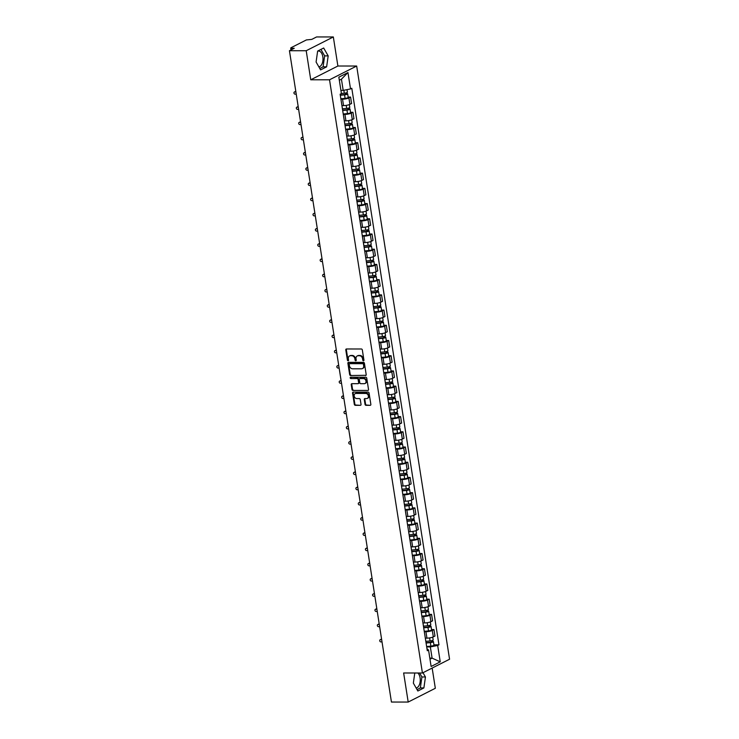 <?xml version="1.0" encoding="UTF-8"?>
<svg xmlns="http://www.w3.org/2000/svg" width="739" height="739" viewBox="0 0 739 739"><rect width="100%" height="100%" fill="white"/><g stroke="black" fill="none" stroke-linecap="round" stroke-linejoin="round"><path stroke-width="1.11" d="M363.449 360.78A0.693 0.554 -116.9 0 0 363.93 360.115L362.332 349.944A0.998 0.794 -116.9 0 0 361.353 348.984L346.48 348.974A0.998 0.794 -116.9 0 0 345.797 349.935L347.395 360.105A0.693 0.554 -116.9 0 0 348.549 360.105L348.346 358.794A3.187 2.55 -116.9 0 1 349.547 355.949A3.187 2.55 -116.9 0 1 350.508 355.727L351.755 355.727A3.187 2.55 -116.9 0 1 354.877 358.794L355.08 360.105A0.693 0.554 -116.9 0 0 356.235 360.115L356.032 358.794A3.187 2.55 -116.9 0 1 357.242 355.958A3.187 2.55 -116.9 0 1 358.193 355.736L359.44 355.736A3.187 2.55 -116.9 0 1 362.563 358.794L362.766 360.115A0.693 0.554 -116.9 0 0 363.449 360.78M317.613 51.25A7.907 4.397 -90 0 1 318.601 51.046A7.907 4.397 -90 0 1 322.832 56.811A7.907 4.397 -90 0 1 318.842 66.843M417.84 672.989A7.907 4.397 -90 0 1 420.094 677.903A7.907 4.397 -90 0 1 416.103 687.944M365.029 404.362A0.998 0.794 -116.9 0 0 366.008 405.323L370.184 405.323A0.998 0.794 -116.9 0 0 370.858 404.372L369.084 393.074A0.998 0.794 -116.9 0 0 368.114 392.113L353.233 392.104A0.998 0.794 -116.9 0 0 352.558 393.065L354.323 404.362A0.998 0.794 -116.9 0 0 355.302 405.314L360.346 405.323A0.998 0.794 -116.9 0 0 361.02 404.362L360.262 399.531A0.998 0.794 -116.9 0 0 359.283 398.57L356.789 398.57A2.66 2.125 -116.9 0 1 354.295 396.501A2.66 2.125 -116.9 0 1 355.182 393.638A2.66 2.125 -116.9 0 1 355.986 393.444L365.777 393.453A2.66 2.125 -116.9 0 1 368.271 395.522A2.66 2.125 -116.9 0 1 367.385 398.386A2.66 2.125 -116.9 0 1 366.581 398.57L364.946 398.57A0.998 0.794 -116.9 0 0 364.272 399.531L365.029 404.362L365.574 404.094A0.998 0.794 -116.9 0 0 366.544 405.046L370.184 405.323M310.749 79.784L337.889 66.02L333.335 36.959L306.205 50.723L310.749 79.784L329.529 79.794L422.422 672.998L403.642 672.989L408.196 702.05L391.439 702.041L289.439 50.714L294.242 48.275L291.637 48.275L291.822 49.504M306.205 50.723L289.439 50.714M365.519 375.551A0.998 0.794 -116.9 0 0 366.193 374.59L364.429 363.302A0.998 0.794 -116.9 0 0 363.449 362.341L348.568 362.332A0.998 0.794 -116.9 0 0 347.893 363.292L349.658 374.59A0.998 0.794 -116.9 0 0 350.637 375.541L366.054 375.283L350.637 375.541M366.756 378.183L368.521 389.481A0.998 0.794 -116.9 0 1 367.846 390.441L352.965 390.432A0.998 0.794 -116.9 0 1 351.995 389.471L351.237 384.64A0.998 0.794 -116.9 0 1 351.912 383.68L357.944 383.68A0.998 0.794 -116.9 0 0 358.627 382.728L358.119 379.523A0.998 0.794 -116.9 0 0 357.14 378.562L350.859 378.562A0.693 0.554 -116.9 0 1 350.656 377.223L365.777 377.223A0.998 0.794 -116.9 0 1 366.756 378.183M333.335 36.959L316.578 36.95L311.775 39.389L306.389 39.934L291.037 47.721L291.637 48.275M337.889 66.02L356.669 66.03L449.561 659.234L422.422 672.998M408.196 702.05L435.326 688.286L432.158 668.056M341.945 105.612L343.552 105.612A4.665 1.053 -8.9 0 0 349.916 104.347L348.91 97.908A4.665 1.053 171.1 0 1 342.545 99.174L340.91 99.174M348.91 97.908L350.563 97.068L348.152 97.068M342.286 107.959A4.665 1.053 -8.9 0 0 342.296 107.857L341.289 101.419M349.916 104.347L351.579 103.506L350.563 97.068M350.535 112.282L352.946 112.282L351.293 113.122A4.665 1.053 171.1 0 1 344.928 114.388L343.293 114.388M344.67 123.173A4.665 1.053 -8.9 0 0 344.679 123.071L343.672 116.642M344.328 120.827L345.935 120.827A4.665 1.053 -8.9 0 0 352.3 119.561L353.963 118.72L352.946 112.282M352.919 127.496L355.33 127.496L353.676 128.337A4.665 1.053 171.1 0 1 347.312 129.602L345.676 129.602M347.053 138.396A4.665 1.053 -8.9 0 0 347.062 138.295L346.055 131.856M346.711 136.041L348.318 136.041A4.665 1.053 -8.9 0 0 354.683 134.775L356.337 133.935L355.33 127.496M355.302 142.71L357.713 142.71L356.059 143.551A4.665 1.053 171.1 0 1 349.686 144.816L348.06 144.816M349.436 153.61A4.665 1.053 -8.9 0 0 349.445 153.509L348.438 147.07M349.094 151.255L350.702 151.255A4.665 1.053 -8.9 0 0 357.066 149.989L358.72 149.149L357.713 142.71M357.685 157.924L360.096 157.934L358.443 158.765A4.665 1.053 171.1 0 1 352.069 160.03L350.443 160.03M351.819 168.825A4.665 1.053 -8.9 0 0 351.829 168.723L350.822 162.284M351.468 166.469L353.085 166.469A4.665 1.053 -8.9 0 0 359.45 165.203L361.103 164.363L360.096 157.934M360.069 173.148L362.479 173.148L360.826 173.988A4.665 1.053 171.1 0 1 354.452 175.245L352.826 175.245M354.203 184.039A4.665 1.053 -8.9 0 0 354.212 183.937L353.196 177.499M353.852 181.683L355.459 181.683A4.665 1.053 -8.9 0 0 361.833 180.418L363.486 179.586L362.479 173.148M362.452 188.362L364.863 188.362L363.209 189.202A4.665 1.053 171.1 0 1 356.835 190.468L355.21 190.459M356.586 199.253A4.665 1.053 -8.9 0 0 356.595 199.151L355.579 192.713M356.235 196.897L357.842 196.897A4.665 1.053 -8.9 0 0 364.216 195.641L365.87 194.8L364.863 188.362M364.835 203.576L367.246 203.576L365.593 204.417A4.665 1.053 171.1 0 1 359.219 205.682L357.593 205.682M358.969 214.467A4.665 1.053 -8.9 0 0 358.969 214.365L357.962 207.927M358.618 212.111L360.226 212.111A4.665 1.053 -8.9 0 0 366.599 210.855L368.253 210.015L367.246 203.576M367.218 218.79L369.629 218.79L367.976 219.631A4.665 1.053 171.1 0 1 361.602 220.896L359.976 220.896M361.353 229.681A4.665 1.053 -8.9 0 0 361.353 229.58L360.346 223.141M361.002 227.335L362.609 227.335A4.665 1.053 -8.9 0 0 368.983 226.069L370.636 225.229L369.629 218.79M369.602 234.004L372.013 234.004L370.359 234.845A4.665 1.053 171.1 0 1 363.985 236.11L362.359 236.11M363.736 244.895A4.665 1.053 -8.9 0 0 363.736 244.794L362.729 238.364M363.385 242.549L364.992 242.549A4.665 1.053 -8.9 0 0 371.366 241.283L373.019 240.443L372.013 234.004M371.985 249.219L374.396 249.219L372.742 250.059A4.665 1.053 171.1 0 1 366.368 251.325L364.743 251.325M366.119 260.119A4.665 1.053 -8.9 0 0 366.119 260.017L365.112 253.579M365.768 257.763L367.375 257.763A4.665 1.053 -8.9 0 0 373.749 256.498L375.403 255.657L374.396 249.219M374.368 264.433L376.779 264.433L375.126 265.273A4.665 1.053 171.1 0 1 368.752 266.539L367.126 266.539M368.502 275.333A4.665 1.053 -8.9 0 0 368.502 275.231L367.495 268.793M368.151 272.977L369.759 272.977A4.665 1.053 -8.9 0 0 376.133 271.712L377.786 270.871L376.779 264.433M376.751 279.647L379.162 279.656L377.5 280.487A4.665 1.053 171.1 0 1 371.135 281.753L369.5 281.753M370.886 290.547A4.665 1.053 -8.9 0 0 370.886 290.445L369.879 284.007M370.535 288.192L372.142 288.192A4.665 1.053 -8.9 0 0 378.516 286.926L380.169 286.085L379.162 279.656M379.135 294.87L381.546 294.87L379.883 295.711A4.665 1.053 171.1 0 1 373.518 296.967L371.883 296.967M373.26 305.761A4.665 1.053 -8.9 0 0 373.269 305.66L372.262 299.221M372.918 303.406L374.525 303.406A4.665 1.053 -8.9 0 0 380.899 302.14L382.553 301.309L381.546 294.87M381.518 310.084L383.929 310.084L382.266 310.925A4.665 1.053 171.1 0 1 375.902 312.181L374.267 312.181M375.643 320.975A4.665 1.053 -8.9 0 0 375.652 320.874L374.645 314.435M375.301 318.62L376.908 318.62A4.665 1.053 -8.9 0 0 383.273 317.364L384.936 316.523L383.929 310.084M383.892 325.299L386.303 325.299L384.649 326.139A4.665 1.053 171.1 0 1 378.285 327.405L376.65 327.405M378.026 336.19A4.665 1.053 -8.9 0 0 378.035 336.088L377.029 329.649M377.684 333.834L379.292 333.834A4.665 1.053 -8.9 0 0 385.656 332.578L387.319 331.737L386.303 325.299M386.275 340.513L388.686 340.513L387.033 341.353A4.665 1.053 171.1 0 1 380.668 342.619L379.033 342.619M380.409 351.404A4.665 1.053 -8.9 0 0 380.419 351.302L379.412 344.864M380.068 349.048L381.675 349.057A4.665 1.053 -8.9 0 0 388.04 347.792L389.702 346.951L388.686 340.513M388.659 355.727L391.07 355.727L389.416 356.567A4.665 1.053 171.1 0 1 383.051 357.833L381.416 357.833M382.793 366.618A4.665 1.053 -8.9 0 0 382.802 366.516L381.795 360.087M382.451 364.272L384.058 364.272A4.665 1.053 -8.9 0 0 390.423 363.006L392.076 362.165L391.07 355.727M391.042 370.941L393.453 370.941L391.799 371.782A4.665 1.053 171.1 0 1 385.425 373.047L383.8 373.047M385.176 381.841A4.665 1.053 -8.9 0 0 385.185 381.74L384.178 375.301M384.834 379.486L386.442 379.486A4.665 1.053 -8.9 0 0 392.806 378.22L394.46 377.38L393.453 370.941M393.425 386.155L395.836 386.155L394.183 386.996A4.665 1.053 171.1 0 1 387.809 388.261L386.183 388.261M387.559 397.055A4.665 1.053 -8.9 0 0 387.569 396.954L386.562 390.515M387.208 394.7L388.825 394.7A4.665 1.053 -8.9 0 0 395.189 393.434L396.843 392.594L395.836 386.155M395.808 401.369L398.219 401.379L396.566 402.21A4.665 1.053 171.1 0 1 390.192 403.476L388.566 403.476M389.943 412.27A4.665 1.053 -8.9 0 0 389.952 412.168L388.936 405.729M389.592 409.914L391.199 409.914A4.665 1.053 -8.9 0 0 397.573 408.649L399.226 407.808L398.219 401.379M398.192 416.593L400.603 416.593L398.949 417.433A4.665 1.053 171.1 0 1 392.575 418.69L390.949 418.69M392.326 427.484A4.665 1.053 -8.9 0 0 392.326 427.382L391.319 420.944M391.975 425.128L393.582 425.128A4.665 1.053 -8.9 0 0 399.956 423.863L401.61 423.031L400.603 416.593M400.575 431.807L402.986 431.807L401.332 432.648A4.665 1.053 171.1 0 1 394.959 433.904L393.333 433.904M394.709 442.698A4.665 1.053 -8.9 0 0 394.709 442.596L393.702 436.158M394.358 440.342L395.965 440.342A4.665 1.053 -8.9 0 0 402.339 439.086L403.993 438.245L402.986 431.807M402.958 447.021L405.369 447.021L403.716 447.862A4.665 1.053 171.1 0 1 397.342 449.127L395.716 449.118M397.092 457.912A4.665 1.053 -8.9 0 0 397.092 457.81L396.086 451.372M396.741 455.557L398.349 455.557A4.665 1.053 -8.9 0 0 404.723 454.3L406.376 453.46L405.369 447.021M405.341 462.235L407.752 462.235L406.099 463.076A4.665 1.053 171.1 0 1 399.725 464.341L398.099 464.341M399.476 473.126A4.665 1.053 -8.9 0 0 399.476 473.025L398.469 466.586M399.125 470.771L400.732 470.78A4.665 1.053 -8.9 0 0 407.106 469.514L408.759 468.674L407.752 462.235M407.725 477.449L410.136 477.449L408.482 478.29A4.665 1.053 171.1 0 1 402.108 479.556L400.483 479.556M401.859 488.34A4.665 1.053 -8.9 0 0 401.859 488.239L400.852 481.8M401.508 485.994L403.115 485.994A4.665 1.053 -8.9 0 0 409.489 484.729L411.143 483.888L410.136 477.449M410.108 492.664L412.519 492.664L410.866 493.504A4.665 1.053 171.1 0 1 404.492 494.77L402.866 494.77M404.242 503.564A4.665 1.053 -8.9 0 0 404.242 503.453L403.235 497.024M403.891 501.208L405.499 501.208A4.665 1.053 -8.9 0 0 411.872 499.943L413.526 499.102L412.519 492.664M412.491 507.878L414.902 507.878L413.24 508.718A4.665 1.053 171.1 0 1 406.875 509.984L405.24 509.984M406.626 518.778A4.665 1.053 -8.9 0 0 406.626 518.676L405.619 512.238M406.274 516.422L407.882 516.422A4.665 1.053 -8.9 0 0 414.256 515.157L415.909 514.316L414.902 507.878M414.875 523.092L417.286 523.101L415.623 523.933A4.665 1.053 171.1 0 1 409.258 525.198L407.623 525.198M409 533.992A4.665 1.053 -8.9 0 0 409.009 533.891L408.002 527.452M408.658 531.637L410.265 531.637A4.665 1.053 -8.9 0 0 416.639 530.371L418.292 529.53L417.286 523.101M417.249 538.306L419.669 538.315L418.006 539.147A4.665 1.053 171.1 0 1 411.641 540.412L410.006 540.412M411.383 549.206A4.665 1.053 -8.9 0 0 411.392 549.105L410.385 542.666M411.041 546.851L412.648 546.851A4.665 1.053 -8.9 0 0 419.013 545.585L420.676 544.745L419.669 538.315M419.632 553.529L422.043 553.529L420.389 554.37A4.665 1.053 171.1 0 1 414.025 555.626L412.39 555.626M413.766 564.42A4.665 1.053 -8.9 0 0 413.775 564.319L412.768 557.88M413.424 562.065L415.032 562.065A4.665 1.053 -8.9 0 0 421.396 560.799L423.059 559.968L422.043 553.529M422.015 568.744L424.426 568.744L422.773 569.584A4.665 1.053 171.1 0 1 416.408 570.85L414.773 570.841M416.149 579.635A4.665 1.053 -8.9 0 0 416.159 579.533L415.152 573.094M415.808 577.279L417.415 577.279A4.665 1.053 -8.9 0 0 423.78 576.023L425.442 575.182L424.426 568.744M424.398 583.958L426.809 583.958L425.156 584.798A4.665 1.053 171.1 0 1 418.791 586.064L417.156 586.064M418.533 594.849A4.665 1.053 -8.9 0 0 418.542 594.747L417.535 588.309M418.191 592.493L419.798 592.502A4.665 1.053 -8.9 0 0 426.163 591.237L427.816 590.396L426.809 583.958M426.782 599.172L429.193 599.172L427.539 600.013A4.665 1.053 171.1 0 1 421.165 601.278L419.54 601.278M420.916 610.063A4.665 1.053 -8.9 0 0 420.925 609.961L419.918 603.523M420.574 607.717L422.181 607.717A4.665 1.053 -8.9 0 0 428.546 606.451L430.2 605.611L429.193 599.172M429.165 614.386L431.576 614.386L429.922 615.227A4.665 1.053 171.1 0 1 423.549 616.492L421.923 616.492M423.299 625.277A4.665 1.053 -8.9 0 0 423.308 625.176L422.292 618.746M422.948 622.931L424.565 622.931A4.665 1.053 -8.9 0 0 430.929 621.665L432.583 620.825L431.576 614.386M431.548 629.6L433.959 629.6L432.306 630.441A4.665 1.053 171.1 0 1 425.932 631.706L424.306 631.706M425.682 640.501A4.665 1.053 -8.9 0 0 425.692 640.399L424.676 633.96M425.331 638.145L426.939 638.145A4.665 1.053 -8.9 0 0 433.313 636.879L434.966 636.039L433.959 629.6M340.919 90.398L343.192 90.398L341.436 79.175L339.33 80.246M429.987 659.206L432.093 658.135L430.338 646.921L437.682 645.47L440.241 661.848L431.123 666.476L428.565 650.089L427.29 650.736L340.134 94.213L341.409 93.567L338.841 77.179L347.958 72.551L350.526 88.939L343.192 90.398M437.682 645.47L438.957 644.824L351.801 88.292L350.526 88.939M329.529 79.794L356.669 66.03M326.629 66.833L328.181 55.887L323.682 48.007L317.641 51.074L316.089 62.021L320.587 69.9L326.629 66.833L323.091 66.833L324.643 55.887L320.938 49.402M414.782 672.989L413.35 683.122L417.849 691.002L423.89 687.935L425.442 676.989L422.994 672.702M429.821 658.135L432.093 658.135L440.241 661.848M426.957 648.63L428.565 650.089M430.338 646.921L426.689 646.921M433.932 644.814L438.957 644.824M347.958 72.551L341.436 79.175M319.793 68.505L323.091 66.833M324.643 55.887L328.181 55.887M417.055 689.607L420.352 687.926L421.904 676.979L419.632 672.998M421.904 676.979L425.442 676.989M420.352 687.926L423.89 687.935M363.884 360.493A0.693 0.554 -116.9 0 1 363.311 359.838L363.108 358.526A3.187 2.55 -116.9 0 0 359.976 355.459L359.44 355.736M357.519 355.838A3.187 2.55 -116.9 0 1 357.778 355.681A3.187 2.55 -116.9 0 1 358.738 355.459L359.976 355.459M349.833 355.838A3.187 2.55 -116.9 0 1 350.092 355.681A3.187 2.55 -116.9 0 1 351.053 355.45L352.291 355.45A3.187 2.55 -116.9 0 1 355.422 358.517L355.625 359.838A0.693 0.554 -116.9 0 0 356.198 360.493M346.48 348.974A0.998 0.794 -116.9 0 0 346.342 349.658L347.94 359.828A0.693 0.554 -116.9 0 0 348.503 360.484M348.577 362.332A0.998 0.794 -116.9 0 0 348.438 363.015L350.203 374.313A0.998 0.794 -116.9 0 0 351.182 375.264M363.431 364.345A0.693 0.554 -116.9 0 0 362.747 363.68L349.686 363.671A0.693 0.554 -116.9 0 0 349.214 364.345L349.436 365.731A3.187 2.55 -116.9 0 0 352.558 368.798L361.482 368.798A3.187 2.55 -116.9 0 0 362.443 368.576A3.187 2.55 -116.9 0 0 363.653 365.74L363.431 364.345L363.976 364.078A0.693 0.554 -116.9 0 0 363.292 363.403L362.747 363.68M349.861 363.588A0.693 0.554 -116.9 0 1 350.231 363.394L363.292 363.403M362.701 368.419A3.187 2.55 -116.9 0 0 362.988 368.299A3.187 2.55 -116.9 0 0 364.188 365.463L363.653 365.74M363.976 364.078L364.188 365.463M367.846 390.441L352.965 390.432M351.921 383.68A0.998 0.794 -116.9 0 0 351.782 384.363L352.531 389.194A0.998 0.794 -116.9 0 0 353.51 390.155M358.489 383.412A0.998 0.794 -116.9 0 0 359.163 382.451L358.664 379.246A0.998 0.794 -116.9 0 0 357.685 378.285L350.859 378.562M350.766 377.223A0.693 0.554 -116.9 0 0 351.404 378.285M364.207 383.689A2.66 2.125 -116.9 0 0 365.011 383.504A2.66 2.125 -116.9 0 0 365.897 380.64A2.66 2.125 -116.9 0 0 363.403 378.562L359.958 378.562A0.998 0.794 -116.9 0 0 359.274 379.523L359.782 382.728A0.998 0.794 -116.9 0 0 360.761 383.689L364.207 383.689M365.269 383.338A2.66 2.125 -116.9 0 0 365.556 383.227A2.66 2.125 -116.9 0 0 366.442 380.363A2.66 2.125 -116.9 0 0 363.948 378.294L363.403 378.562M359.967 378.562A0.998 0.794 -116.9 0 1 360.493 378.285L363.948 378.294M364.955 398.57A0.998 0.794 -116.9 0 0 364.817 399.254L365.574 404.094M367.643 398.229A2.66 2.125 -116.9 0 0 367.93 398.109A2.66 2.125 -116.9 0 0 368.816 395.245A2.66 2.125 -116.9 0 0 366.322 393.176L365.777 393.453M355.468 393.517A2.66 2.125 -116.9 0 1 355.727 393.36A2.66 2.125 -116.9 0 1 356.521 393.176L366.322 393.176M353.233 392.104A0.998 0.794 -116.9 0 0 353.094 392.788L354.868 404.085A0.998 0.794 -116.9 0 0 355.847 405.046L360.346 405.323M340.254 94.971L344.873 94.537L346.499 93.539A2.531 0.573 -8.9 0 1 347.653 93.835L348.198 97.345A2.531 0.573 -8.9 0 1 345.122 98.379L340.855 98.786M340.3 95.276L344.568 94.869A2.531 0.573 -8.9 0 0 347.653 93.835M345.658 93.003L345.87 94.333M295.896 91.913L294.75 91.913A1.164 0.933 -116.9 0 0 295.101 94.158L296.247 94.158M341.4 93.483L344.309 93.216A2.531 0.573 -8.9 0 0 347.385 92.172L346.997 89.641M294.399 91.996L295.11 91.636A1.164 0.933 63.1 0 1 295.461 91.553L295.84 91.553M346.388 92.809L346.499 93.539M342.637 110.185L347.256 109.751L348.882 108.753A2.531 0.573 -8.9 0 1 350.037 109.049L350.582 112.559A2.531 0.573 -8.9 0 1 347.506 113.594L343.238 114M342.684 110.49L346.951 110.083A2.531 0.573 -8.9 0 0 350.037 109.049M348.041 108.217L348.254 109.557M298.279 107.127L297.133 107.127A1.164 0.933 -116.9 0 0 297.484 109.372L298.63 109.372M342.425 108.827L346.693 108.43A2.531 0.573 -8.9 0 0 349.769 107.386L349.335 104.605M296.782 107.21L297.494 106.85A1.164 0.933 63.1 0 1 297.845 106.776L298.223 106.776M348.771 108.023L348.882 108.753M345.021 125.399L349.639 124.965L351.265 123.967A2.531 0.573 -8.9 0 1 352.411 124.263L352.965 127.773A2.531 0.573 -8.9 0 1 349.889 128.817L345.621 129.214M345.067 125.704L349.335 125.297A2.531 0.573 -8.9 0 0 352.411 124.263M350.425 123.431L350.637 124.771M300.662 122.341L299.517 122.341A1.164 0.933 -116.9 0 0 299.868 124.586L301.013 124.586M344.808 124.041L349.076 123.644A2.531 0.573 -8.9 0 0 352.152 122.6L351.718 119.82M299.166 122.425L299.877 122.074A1.164 0.933 63.1 0 1 300.228 121.99L300.607 121.99M351.154 123.237L351.265 123.967M347.404 140.613L352.023 140.179L353.648 139.181A2.531 0.573 -8.9 0 1 354.794 139.477L355.348 142.987A2.531 0.573 -8.9 0 1 352.272 144.031L348.004 144.428M347.45 140.918L351.718 140.521A2.531 0.573 -8.9 0 0 354.794 139.477M352.808 138.646L353.011 139.985M303.045 137.565L301.9 137.556A1.164 0.933 -116.9 0 0 302.251 139.8L303.396 139.8M347.191 139.255L351.459 138.858A2.531 0.573 -8.9 0 0 354.535 137.814L354.101 135.034M301.549 137.639L302.26 137.288A1.164 0.933 63.1 0 1 302.611 137.205L302.99 137.205M353.538 138.452L353.648 139.181M349.787 155.827L354.397 155.393L356.032 154.396A2.531 0.573 -8.9 0 1 357.177 154.691L357.731 158.201A2.531 0.573 -8.9 0 1 354.655 159.245L350.378 159.642M349.833 156.132L354.101 155.735A2.531 0.573 -8.9 0 0 357.177 154.691M355.191 153.86L355.394 155.199M305.429 152.779L304.283 152.779A1.164 0.933 -116.9 0 0 304.634 155.014L305.78 155.024M349.575 154.479L353.842 154.072A2.531 0.573 -8.9 0 0 356.919 153.038L356.484 150.248M303.932 152.862L304.634 152.502A1.164 0.933 63.1 0 1 304.995 152.419L305.373 152.419M355.921 153.666L356.032 154.396M352.17 171.042L356.78 170.607L358.415 169.61A2.531 0.573 -8.9 0 1 359.56 169.905L360.115 173.416A2.531 0.573 -8.9 0 1 357.029 174.459L352.762 174.857M352.217 171.346L356.484 170.949A2.531 0.573 -8.9 0 0 359.56 169.905M357.574 169.074L357.778 170.413M307.812 167.993L306.667 167.993A1.164 0.933 -116.9 0 0 307.018 170.238L308.163 170.238M351.958 169.693L356.226 169.286A2.531 0.573 -8.9 0 0 359.302 168.252L358.868 165.462M306.315 168.076L307.018 167.716A1.164 0.933 63.1 0 1 307.369 167.633L307.747 167.633M358.304 168.88L358.415 169.61M354.554 186.256L359.163 185.822L360.798 184.824A2.531 0.573 -8.9 0 1 361.944 185.119L362.498 188.63A2.531 0.573 -8.9 0 1 359.413 189.674L355.145 190.071M354.6 186.561L358.868 186.163A2.531 0.573 -8.9 0 0 361.944 185.119M359.958 184.288L360.161 185.628M310.186 183.207L309.05 183.207A1.164 0.933 -116.9 0 0 309.401 185.452L310.537 185.452M354.341 184.907L358.609 184.501A2.531 0.573 -8.9 0 0 361.685 183.466L361.251 180.676M308.699 183.29L309.401 182.93A1.164 0.933 63.1 0 1 309.752 182.847L310.131 182.847M360.687 184.094L360.798 184.824M356.937 201.47L361.547 201.045L363.182 200.038A2.531 0.573 -8.9 0 1 364.327 200.334L364.881 203.853A2.531 0.573 -8.9 0 1 361.796 204.888L357.528 205.294M356.983 201.775L361.251 201.377A2.531 0.573 -8.9 0 0 364.327 200.334M362.341 199.512L362.544 200.842M312.569 198.422L311.433 198.422A1.164 0.933 -116.9 0 0 311.784 200.666L312.92 200.666M356.725 200.121L360.992 199.724A2.531 0.573 -8.9 0 0 364.068 198.68L363.634 195.89M311.082 198.505L311.784 198.144A1.164 0.933 63.1 0 1 312.135 198.061L312.514 198.061M363.071 199.308L363.182 200.038M359.32 216.693L363.93 216.259L365.565 215.252A2.531 0.573 -8.9 0 1 366.71 215.557L367.265 219.067A2.531 0.573 -8.9 0 1 364.179 220.102L359.911 220.508M359.366 216.998L363.634 216.592A2.531 0.573 -8.9 0 0 366.71 215.557M364.715 214.726L364.927 216.056M314.953 213.636L313.816 213.636A1.164 0.933 -116.9 0 0 314.167 215.88L315.304 215.88M359.108 215.335L363.376 214.938A2.531 0.573 -8.9 0 0 366.452 213.894L366.017 211.105M313.465 213.719L314.167 213.359A1.164 0.933 63.1 0 1 314.518 213.275L314.897 213.275M365.454 214.522L365.565 215.252M361.694 231.907L366.313 231.473L367.948 230.476A2.531 0.573 -8.9 0 1 369.094 230.771L369.639 234.281A2.531 0.573 -8.9 0 1 366.562 235.316L362.295 235.723M361.75 232.212L366.017 231.806A2.531 0.573 -8.9 0 0 369.094 230.771M367.098 229.94L367.311 231.279M317.336 228.85L316.2 228.85A1.164 0.933 -116.9 0 0 316.551 231.095L317.687 231.095M361.482 230.55L365.759 230.152A2.531 0.573 -8.9 0 0 368.835 229.108L368.401 226.319M315.849 228.933L316.551 228.573A1.164 0.933 63.1 0 1 316.902 228.49L317.28 228.499M367.837 229.746L367.948 230.476M364.078 247.122L368.696 246.687L370.331 245.69A2.531 0.573 -8.9 0 1 371.477 245.985L372.022 249.496A2.531 0.573 -8.9 0 1 368.946 250.539L364.678 250.937M364.133 247.426L368.401 247.02A2.531 0.573 -8.9 0 0 371.477 245.985M369.482 245.154L369.694 246.493M319.719 244.064L318.583 244.064A1.164 0.933 -116.9 0 0 318.934 246.309L320.07 246.309M363.865 245.764L368.142 245.366A2.531 0.573 -8.9 0 0 371.218 244.323L370.784 241.542M318.232 244.147L318.934 243.796A1.164 0.933 63.1 0 1 319.285 243.713L319.664 243.713M370.211 244.96L370.331 245.69M366.461 262.336L371.08 261.902L372.715 260.904A2.531 0.573 -8.9 0 1 373.86 261.2L374.405 264.71A2.531 0.573 -8.9 0 1 371.329 265.754L367.061 266.151M366.507 262.641L370.784 262.243A2.531 0.573 -8.9 0 0 373.86 261.2M371.865 260.368L372.077 261.708M322.102 259.287L320.966 259.278A1.164 0.933 -116.9 0 0 321.317 261.523L322.453 261.523M366.248 260.978L370.516 260.581A2.531 0.573 -8.9 0 0 373.601 259.537L373.158 256.756M320.615 259.361L321.317 259.01A1.164 0.933 63.1 0 1 321.668 258.927L322.047 258.927M372.595 260.174L372.715 260.904M368.844 277.55L373.463 277.116L375.098 276.118A2.531 0.573 -8.9 0 1 376.243 276.414L376.788 279.924A2.531 0.573 -8.9 0 1 373.712 280.968L369.445 281.365M368.89 277.855L373.158 277.458A2.531 0.573 -8.9 0 0 376.243 276.414M374.248 275.582L374.461 276.922M324.486 274.502L323.349 274.502A1.164 0.933 -116.9 0 0 323.7 276.737L324.837 276.737M368.632 276.201L372.899 275.795A2.531 0.573 -8.9 0 0 375.985 274.76L375.541 271.97M322.998 274.575L323.7 274.224A1.164 0.933 63.1 0 1 324.051 274.141L324.43 274.141M374.978 275.388L375.098 276.118M371.227 292.764L375.846 292.33L377.481 291.332A2.531 0.573 -8.9 0 1 378.627 291.628L379.172 295.138A2.531 0.573 -8.9 0 1 376.096 296.182L371.828 296.579M371.274 293.069L375.541 292.672A2.531 0.573 -8.9 0 0 378.627 291.628M376.631 290.796L376.844 292.136M326.869 289.716L325.733 289.716A1.164 0.933 -116.9 0 0 326.084 291.96L327.22 291.96M371.015 291.415L375.283 291.009A2.531 0.573 -8.9 0 0 378.368 289.974L377.925 287.185M325.372 289.799L326.084 289.439A1.164 0.933 63.1 0 1 326.435 289.355L326.814 289.355M377.361 290.603L377.481 291.332M373.611 307.978L378.229 307.544L379.864 306.546A2.531 0.573 -8.9 0 1 381.01 306.842L381.555 310.352A2.531 0.573 -8.9 0 1 378.479 311.396L374.211 311.793M373.657 308.283L377.925 307.886A2.531 0.573 -8.9 0 0 381.01 306.842M379.015 306.011L379.227 307.35M329.252 304.93L328.107 304.93A1.164 0.933 -116.9 0 0 328.458 307.175L329.603 307.175M373.398 306.63L377.666 306.223A2.531 0.573 -8.9 0 0 380.751 305.189L380.308 302.399M327.756 305.013L328.467 304.653A1.164 0.933 63.1 0 1 328.818 304.57L329.197 304.57M379.744 305.817L379.864 306.546M375.994 323.192L380.613 322.767L382.239 321.761A2.531 0.573 -8.9 0 1 383.393 322.056L383.938 325.566A2.531 0.573 -8.9 0 1 380.862 326.61L376.594 327.017M376.04 323.497L380.308 323.1A2.531 0.573 -8.9 0 0 383.393 322.056M381.398 321.234L381.61 322.564M331.635 320.144L330.49 320.144A1.164 0.933 -116.9 0 0 330.841 322.389L331.987 322.389M375.781 321.844L380.049 321.447A2.531 0.573 -8.9 0 0 383.125 320.403L382.691 317.613M330.139 320.227L330.85 319.867A1.164 0.933 63.1 0 1 331.201 319.784L331.58 319.784M382.128 321.031L382.239 321.761M378.377 338.416L382.996 337.982L384.622 336.975A2.531 0.573 -8.9 0 1 385.767 337.27L386.321 340.79A2.531 0.573 -8.9 0 1 383.245 341.824L378.978 342.231M378.423 338.721L382.691 338.314A2.531 0.573 -8.9 0 0 385.767 337.27M383.781 336.448L383.994 337.778M334.019 335.358L332.873 335.358A1.164 0.933 -116.9 0 0 333.224 337.603L334.37 337.603M378.165 337.058L382.433 336.661A2.531 0.573 -8.9 0 0 385.509 335.617L385.074 332.827M332.522 335.441L333.234 335.081A1.164 0.933 63.1 0 1 333.585 334.998L333.963 334.998M384.511 336.245L384.622 336.975M380.761 353.63L385.379 353.196L387.005 352.198A2.531 0.573 -8.9 0 1 388.151 352.494L388.705 356.004A2.531 0.573 -8.9 0 1 385.629 357.039L381.361 357.445M380.807 353.935L385.074 353.528A2.531 0.573 -8.9 0 0 388.151 352.494M386.164 351.662L386.377 353.002M336.402 350.572L335.257 350.572A1.164 0.933 -116.9 0 0 335.608 352.817L336.753 352.817M380.548 352.272L384.816 351.875A2.531 0.573 -8.9 0 0 387.892 350.831L387.458 348.041M334.906 350.656L335.617 350.295A1.164 0.933 63.1 0 1 335.968 350.212L336.347 350.212M386.894 351.468L387.005 352.198M383.144 368.844L387.753 368.41L389.388 367.412A2.531 0.573 -8.9 0 1 390.534 367.708L391.088 371.218A2.531 0.573 -8.9 0 1 388.012 372.262L383.744 372.659M383.19 369.149L387.458 368.743A2.531 0.573 -8.9 0 0 390.534 367.708M388.548 366.877L388.751 368.216M338.785 365.787L337.64 365.787A1.164 0.933 -116.9 0 0 337.991 368.031L339.136 368.031M382.931 367.486L387.199 367.089A2.531 0.573 -8.9 0 0 390.275 366.045L389.841 363.265M337.289 365.87L338 365.509A1.164 0.933 63.1 0 1 338.351 365.435L338.73 365.435M389.277 366.683L389.388 367.412M385.527 384.058L390.137 383.624L391.772 382.626A2.531 0.573 -8.9 0 1 392.917 382.922L393.471 386.432A2.531 0.573 -8.9 0 1 390.395 387.476L386.118 387.873M385.573 384.363L389.841 383.966A2.531 0.573 -8.9 0 0 392.917 382.922M390.931 382.091L391.134 383.43M341.169 381.001L340.023 381.001A1.164 0.933 -116.9 0 0 340.374 383.245L341.52 383.245M385.315 382.7L389.582 382.303A2.531 0.573 -8.9 0 0 392.658 381.259L392.224 378.479M339.672 381.084L340.374 380.733A1.164 0.933 63.1 0 1 340.725 380.65L341.104 380.65M391.661 381.897L391.772 382.626M387.91 399.272L392.52 398.838L394.155 397.841A2.531 0.573 -8.9 0 1 395.3 398.136L395.855 401.647A2.531 0.573 -8.9 0 1 392.769 402.69L388.502 403.088M387.957 399.577L392.224 399.18A2.531 0.573 -8.9 0 0 395.3 398.136M393.314 397.305L393.517 398.644M343.552 396.224L342.406 396.224A1.164 0.933 -116.9 0 0 342.757 398.46L343.903 398.46M387.698 397.924L391.966 397.517A2.531 0.573 -8.9 0 0 395.042 396.473L394.608 393.693M342.055 396.298L342.757 395.947A1.164 0.933 63.1 0 1 343.108 395.864L343.487 395.864M394.044 397.111L394.155 397.841M390.294 414.487L394.903 414.052L396.538 413.055A2.531 0.573 -8.9 0 1 397.684 413.35L398.238 416.861A2.531 0.573 -8.9 0 1 395.153 417.904L390.885 418.302M390.34 414.791L394.608 414.394A2.531 0.573 -8.9 0 0 397.684 413.35M395.698 412.519L395.901 413.858M345.926 411.438L344.79 411.438A1.164 0.933 -116.9 0 0 345.141 413.683L346.277 413.683M390.081 413.138L394.349 412.731A2.531 0.573 -8.9 0 0 397.425 411.697L396.991 408.907M344.439 411.521L345.141 411.161A1.164 0.933 63.1 0 1 345.492 411.078L345.87 411.078M396.427 412.325L396.538 413.055M392.677 429.701L397.286 429.267L398.921 428.269A2.531 0.573 -8.9 0 1 400.067 428.565L400.621 432.075A2.531 0.573 -8.9 0 1 397.536 433.119L393.268 433.516M392.723 430.006L396.991 429.608A2.531 0.573 -8.9 0 0 400.067 428.565M398.081 427.733L398.284 429.073M348.309 426.652L347.173 426.652A1.164 0.933 -116.9 0 0 347.524 428.897L348.66 428.897M392.464 428.352L396.732 427.946A2.531 0.573 -8.9 0 0 399.808 426.911L399.374 424.121M346.822 426.736L347.524 426.375A1.164 0.933 63.1 0 1 347.875 426.292L348.254 426.292M398.811 427.539L398.921 428.269M395.051 444.915L399.67 444.481L401.305 443.483A2.531 0.573 -8.9 0 1 402.45 443.779L403.004 447.289A2.531 0.573 -8.9 0 1 399.919 448.333L395.651 448.73M395.106 445.22L399.374 444.823A2.531 0.573 -8.9 0 0 402.45 443.779M400.455 442.957L400.667 444.287M350.692 441.867L349.556 441.867A1.164 0.933 -116.9 0 0 349.907 444.111L351.043 444.111M394.848 443.566L399.115 443.169A2.531 0.573 -8.9 0 0 402.192 442.125L401.757 439.336M349.205 441.95L349.907 441.589A1.164 0.933 63.1 0 1 350.258 441.506L350.637 441.506M401.194 442.753L401.305 443.483M397.434 460.138L402.053 459.704L403.688 458.697A2.531 0.573 -8.9 0 1 404.833 458.993L405.378 462.512A2.531 0.573 -8.9 0 1 402.302 463.547L398.035 463.953M397.49 460.443L401.757 460.037A2.531 0.573 -8.9 0 0 404.833 458.993M402.838 458.171L403.051 459.501M353.076 457.081L351.94 457.081A1.164 0.933 -116.9 0 0 352.291 459.325L353.427 459.325M397.222 458.78L401.499 458.383A2.531 0.573 -8.9 0 0 404.575 457.339L404.141 454.55M351.588 457.164L352.291 456.804A1.164 0.933 63.1 0 1 352.642 456.72L353.02 456.72M403.568 457.968L403.688 458.697M399.817 475.353L404.436 474.918L406.071 473.921A2.531 0.573 -8.9 0 1 407.217 474.216L407.762 477.727A2.531 0.573 -8.9 0 1 404.686 478.761L400.418 479.168M399.873 475.657L404.141 475.251A2.531 0.573 -8.9 0 0 407.217 474.216M405.221 473.385L405.434 474.724M355.459 472.295L354.323 472.295A1.164 0.933 -116.9 0 0 354.674 474.54L355.81 474.54M399.605 473.995L403.882 473.597A2.531 0.573 -8.9 0 0 406.958 472.554L406.524 469.764M353.972 472.378L354.674 472.018A1.164 0.933 63.1 0 1 355.025 471.935L355.404 471.935M405.951 473.191L406.071 473.921M402.201 490.567L406.819 490.133L408.455 489.135A2.531 0.573 -8.9 0 1 409.6 489.43L410.145 492.941A2.531 0.573 -8.9 0 1 407.069 493.975L402.801 494.382M402.247 490.872L406.524 490.465A2.531 0.573 -8.9 0 0 409.6 489.43M407.605 488.599L407.817 489.939M357.842 487.509L356.706 487.509A1.164 0.933 -116.9 0 0 357.057 489.754L358.193 489.754M401.988 489.209L406.256 488.812A2.531 0.573 -8.9 0 0 409.341 487.768L408.898 484.987M356.355 487.592L357.057 487.232A1.164 0.933 63.1 0 1 357.408 487.158L357.787 487.158M408.334 488.405L408.455 489.135M404.584 505.781L409.203 505.347L410.838 504.349A2.531 0.573 -8.9 0 1 411.983 504.645L412.528 508.155A2.531 0.573 -8.9 0 1 409.452 509.199L405.184 509.596M404.63 506.086L408.898 505.688A2.531 0.573 -8.9 0 0 411.983 504.645M409.988 503.813L410.2 505.153M360.226 502.723L359.089 502.723A1.164 0.933 -116.9 0 0 359.44 504.968L360.577 504.968M404.372 504.423L408.639 504.026A2.531 0.573 -8.9 0 0 411.725 502.982L411.281 500.201M358.738 502.806L359.44 502.455A1.164 0.933 63.1 0 1 359.791 502.372L360.17 502.372M410.718 503.619L410.838 504.349M406.967 520.995L411.586 520.561L413.221 519.563A2.531 0.573 -8.9 0 1 414.367 519.859L414.912 523.369A2.531 0.573 -8.9 0 1 411.835 524.413L407.568 524.81M407.013 521.3L411.281 520.903A2.531 0.573 -8.9 0 0 414.367 519.859M412.371 519.027L412.584 520.367M362.609 517.947L361.473 517.947A1.164 0.933 -116.9 0 0 361.824 520.182L362.96 520.182M406.755 519.637L411.023 519.24A2.531 0.573 -8.9 0 0 414.108 518.196L413.664 515.416M361.112 518.021L361.824 517.669A1.164 0.933 63.1 0 1 362.175 517.586L362.553 517.586M413.101 518.833L413.221 519.563M409.351 536.209L413.969 535.775L415.604 534.777A2.531 0.573 -8.9 0 1 416.75 535.073L417.295 538.583A2.531 0.573 -8.9 0 1 414.219 539.627L409.951 540.024M409.397 536.514L413.664 536.117A2.531 0.573 -8.9 0 0 416.75 535.073M414.755 534.242L414.967 535.581M364.992 533.161L363.847 533.161A1.164 0.933 -116.9 0 0 364.198 535.396L365.343 535.405M409.138 534.86L413.406 534.454A2.531 0.573 -8.9 0 0 416.491 533.419L416.048 530.63M363.496 533.244L364.207 532.884A1.164 0.933 63.1 0 1 364.558 532.801L364.937 532.801M415.484 534.048L415.604 534.777M411.734 551.423L416.353 550.989L417.978 549.992A2.531 0.573 -8.9 0 1 419.133 550.287L419.678 553.797A2.531 0.573 -8.9 0 1 416.602 554.841L412.334 555.238M411.78 551.728L416.048 551.331A2.531 0.573 -8.9 0 0 419.133 550.287M417.138 549.456L417.35 550.795M367.375 548.375L366.23 548.375A1.164 0.933 -116.9 0 0 366.581 550.62L367.726 550.62M411.521 550.075L415.789 549.668A2.531 0.573 -8.9 0 0 418.865 548.634L418.431 545.844M365.879 548.458L366.59 548.098A1.164 0.933 63.1 0 1 366.941 548.015L367.32 548.015M417.868 549.262L417.978 549.992M414.117 566.637L418.736 566.203L420.362 565.206A2.531 0.573 -8.9 0 1 421.507 565.501L422.061 569.012A2.531 0.573 -8.9 0 1 418.985 570.055L414.718 570.453M414.163 566.942L418.431 566.545A2.531 0.573 -8.9 0 0 421.507 565.501M419.521 564.67L419.734 566.009M369.759 563.589L368.613 563.589A1.164 0.933 -116.9 0 0 368.964 565.834L370.11 565.834M413.905 565.289L418.172 564.882A2.531 0.573 -8.9 0 0 421.248 563.848L420.814 561.058M368.262 563.672L368.973 563.312A1.164 0.933 63.1 0 1 369.324 563.229L369.703 563.229M420.251 564.476L420.362 565.206M416.5 581.852L421.119 581.427L422.745 580.42A2.531 0.573 -8.9 0 1 423.89 580.715L424.445 584.235A2.531 0.573 -8.9 0 1 421.369 585.27L417.101 585.676M416.547 582.156L420.814 581.759A2.531 0.573 -8.9 0 0 423.89 580.715M421.904 579.893L422.108 581.224M372.142 578.803L370.996 578.803A1.164 0.933 -116.9 0 0 371.347 581.048L372.493 581.048M416.288 580.503L420.556 580.106A2.531 0.573 -8.9 0 0 423.632 579.062L423.198 576.272M370.645 578.886L371.357 578.526A1.164 0.933 63.1 0 1 371.708 578.443L372.087 578.443M422.634 579.69L422.745 580.42M418.884 597.075L423.493 596.641L425.128 595.643A2.531 0.573 -8.9 0 1 426.274 595.939L426.828 599.449A2.531 0.573 -8.9 0 1 423.752 600.484L419.475 600.89M418.93 597.38L423.198 596.973A2.531 0.573 -8.9 0 0 426.274 595.939M424.288 595.107L424.491 596.438M374.525 594.017L373.38 594.017A1.164 0.933 -116.9 0 0 373.731 596.262L374.876 596.262M418.671 595.717L422.939 595.32A2.531 0.573 -8.9 0 0 426.015 594.276L425.581 591.486M373.029 594.101L373.731 593.74A1.164 0.933 63.1 0 1 374.091 593.657L374.47 593.657M425.017 594.913L425.128 595.643M421.267 612.289L425.876 611.855L427.512 610.857A2.531 0.573 -8.9 0 1 428.657 611.153L429.211 614.663A2.531 0.573 -8.9 0 1 426.135 615.698L421.858 616.104M421.313 612.594L425.581 612.188A2.531 0.573 -8.9 0 0 428.657 611.153M426.671 610.322L426.874 611.661M376.908 609.232L375.763 609.232A1.164 0.933 -116.9 0 0 376.114 611.476L377.259 611.476M421.054 610.931L425.322 610.534A2.531 0.573 -8.9 0 0 428.398 609.49L427.964 606.71M375.412 609.315L376.114 608.954A1.164 0.933 63.1 0 1 376.465 608.881L376.844 608.881M427.401 610.128L427.512 610.857M423.65 627.503L428.26 627.069L429.895 626.072A2.531 0.573 -8.9 0 1 431.04 626.367L431.594 629.877A2.531 0.573 -8.9 0 1 428.509 630.921L424.241 631.318M423.696 627.808L427.964 627.402A2.531 0.573 -8.9 0 0 431.04 626.367M429.054 625.536L429.257 626.875M379.283 624.446L378.146 624.446A1.164 0.933 -116.9 0 0 378.497 626.69L379.643 626.69M423.438 626.145L427.705 625.748A2.531 0.573 -8.9 0 0 430.782 624.704L430.347 621.924M377.795 624.529L378.497 624.178A1.164 0.933 63.1 0 1 378.848 624.095L379.227 624.095M429.784 625.342L429.895 626.072M426.033 642.718L430.643 642.283L432.278 641.286A2.531 0.573 -8.9 0 1 433.423 641.581L433.978 645.092A2.531 0.573 -8.9 0 1 430.892 646.135L426.625 646.533M426.08 643.022L430.347 642.625A2.531 0.573 -8.9 0 0 433.423 641.581M431.437 640.75L431.641 642.089M381.666 639.669L380.53 639.66A1.164 0.933 -116.9 0 0 380.881 641.905L382.017 641.905M425.821 641.36L430.089 640.962A2.531 0.573 -8.9 0 0 433.165 639.919L432.731 637.138M380.179 639.743L380.881 639.392A1.164 0.933 63.1 0 1 381.232 639.309L381.61 639.309M432.167 640.556L432.278 641.286M430.929 621.665L429.922 615.227M428.546 606.451L427.539 600.013M426.163 591.237L425.156 584.798M423.78 576.023L422.773 569.584M421.396 560.799L420.389 554.37M419.013 545.585L418.006 539.147M416.639 530.371L415.623 523.933M414.256 515.157L413.24 508.718M411.872 499.943L410.866 493.504M409.489 484.729L408.482 478.29M407.106 469.514L406.099 463.076M404.723 454.3L403.716 447.862M402.339 439.086L401.332 432.648M399.956 423.863L398.949 417.433M397.573 408.649L396.566 402.21M395.189 393.434L394.183 386.996M392.806 378.22L391.799 371.782M390.423 363.006L389.416 356.567M388.04 347.792L387.033 341.353M385.656 332.578L384.649 326.139M383.273 317.364L382.266 310.925M380.899 302.14L379.883 295.711M378.516 286.926L377.5 280.487M376.133 271.712L375.126 265.273M373.749 256.498L372.742 250.059M371.366 241.283L370.359 234.845M368.983 226.069L367.976 219.631M366.599 210.855L365.593 204.417M364.216 195.641L363.209 189.202M361.833 180.418L360.826 173.988M359.45 165.203L358.443 158.765M357.066 149.989L356.059 143.551M354.683 134.775L353.676 128.337M352.3 119.561L351.293 113.122M433.313 636.879L432.306 630.441M426.939 638.145L425.932 631.706M424.565 622.931L423.549 616.492M422.181 607.717L421.165 601.278M419.798 592.502L418.791 586.064M417.415 577.279L416.408 570.85M415.032 562.065L414.025 555.626M412.648 546.851L411.641 540.412M410.265 531.637L409.258 525.198M407.882 516.422L406.875 509.984M405.499 501.208L404.492 494.77M403.115 485.994L402.108 479.556M400.732 470.78L399.725 464.341M398.349 455.557L397.342 449.127M395.965 440.342L394.959 433.904M393.582 425.128L392.575 418.69M391.199 409.914L390.192 403.476M388.825 394.7L387.809 388.261M386.442 379.486L385.425 373.047M384.058 364.272L383.051 357.833M381.675 349.057L380.668 342.619M379.292 333.834L378.285 327.405M376.908 318.62L375.902 312.181M374.525 303.406L373.518 296.967M372.142 288.192L371.135 281.753M369.759 272.977L368.752 266.539M367.375 257.763L366.368 251.325M364.992 242.549L363.985 236.11M362.609 227.335L361.602 220.896M360.226 212.111L359.219 205.682M357.842 196.897L356.835 190.468M355.459 181.683L354.452 175.245M353.085 166.469L352.069 160.03M350.702 151.255L349.686 144.816M348.318 136.041L347.312 129.602M345.935 120.827L344.928 114.388M343.552 105.612L342.545 99.174M363.108 358.526L362.563 358.794M358.738 355.459L358.193 355.736M355.625 359.838L355.08 360.105M355.422 358.517L354.877 358.794M352.291 355.45L351.755 355.727M351.053 355.45L350.508 355.727M347.94 359.828L347.395 360.105M346.342 349.658L345.797 349.935M363.311 359.838L362.766 360.115M350.203 374.313L349.658 374.59M348.438 363.015L347.893 363.292M350.231 363.394L349.686 363.671M352.531 389.194L351.995 389.471M351.782 384.363L351.237 384.64M359.163 382.451L358.627 382.728M358.664 379.246L358.119 379.523M357.685 378.285L357.14 378.562M360.493 378.285L359.958 378.562M364.817 399.254L364.272 399.531M356.521 393.176L355.986 393.444M355.847 405.046L355.302 405.314M354.868 404.085L354.323 404.362M353.094 392.788L352.558 393.065M366.544 405.046L366.008 405.323M344.568 94.869L345.122 98.379M343.847 90.26L344.309 93.216M295.461 91.553L294.75 91.913M346.951 110.083L347.506 113.594M346.212 105.381L346.693 108.43M297.845 106.776L297.133 107.127M349.335 125.297L349.889 128.817M348.596 120.596L349.076 123.644M300.228 121.99L299.517 122.341M351.718 140.521L352.272 144.031M350.979 135.81L351.459 138.858M302.611 137.205L301.9 137.556M354.101 155.735L354.655 159.245M353.362 151.024L353.842 154.072M304.995 152.419L304.283 152.779M356.484 170.949L357.029 174.459M355.745 166.247L356.226 169.286M307.369 167.633L306.667 167.993M358.868 186.163L359.413 189.674M358.129 181.461L358.609 184.501M309.752 182.847L309.05 183.207M361.251 201.377L361.796 204.888M360.512 196.676L360.992 199.724M312.135 198.061L311.433 198.422M363.634 216.592L364.179 220.102M362.895 211.89L363.376 214.938M314.518 213.275L313.816 213.636M366.017 231.806L366.562 235.316M365.278 227.104L365.759 230.152M316.902 228.49L316.2 228.85M368.401 247.02L368.946 250.539M367.662 242.318L368.142 245.366M319.285 243.713L318.583 244.064M370.784 262.243L371.329 265.754M370.045 257.532L370.516 260.581M321.668 258.927L320.966 259.278M373.158 277.458L373.712 280.968M372.428 272.746L372.899 275.795M324.051 274.141L323.349 274.502M375.541 292.672L376.096 296.182M374.812 287.97L375.283 291.009M326.435 289.355L325.733 289.716M377.925 307.886L378.479 311.396M377.195 303.184L377.666 306.223M328.818 304.57L328.107 304.93M380.308 323.1L380.862 326.61M379.578 318.398L380.049 321.447M331.201 319.784L330.49 320.144M382.691 338.314L383.245 341.824M381.952 333.612L382.433 336.661M333.585 334.998L332.873 335.358M385.074 353.528L385.629 357.039M384.335 348.826L384.816 351.875M335.968 350.212L335.257 350.572M387.458 368.743L388.012 372.262M386.719 364.041L387.199 367.089M338.351 365.435L337.64 365.787M389.841 383.966L390.395 387.476M389.102 379.255L389.582 382.303M340.725 380.65L340.023 381.001M392.224 399.18L392.769 402.69M391.485 394.469L391.966 397.517M343.108 395.864L342.406 396.224M394.608 414.394L395.153 417.904M393.869 409.692L394.349 412.731M345.492 411.078L344.79 411.438M396.991 429.608L397.536 433.119M396.252 424.907L396.732 427.946M347.875 426.292L347.173 426.652M399.374 444.823L399.919 448.333M398.635 440.121L399.115 443.169M350.258 441.506L349.556 441.867M401.757 460.037L402.302 463.547M401.018 455.335L401.499 458.383M352.642 456.72L351.94 457.081M404.141 475.251L404.686 478.761M403.402 470.549L403.882 473.597M355.025 471.935L354.323 472.295M406.524 490.465L407.069 493.975M405.785 485.763L406.256 488.812M357.408 487.158L356.706 487.509M408.898 505.688L409.452 509.199M408.168 500.977L408.639 504.026M359.791 502.372L359.089 502.723M411.281 520.903L411.835 524.413M410.551 516.191L411.023 519.24M362.175 517.586L361.473 517.947M413.664 536.117L414.219 539.627M412.935 531.415L413.406 534.454M364.558 532.801L363.847 533.161M416.048 551.331L416.602 554.841M415.318 546.629L415.789 549.668M366.941 548.015L366.23 548.375M418.431 566.545L418.985 570.055M417.692 561.843L418.172 564.882M369.324 563.229L368.613 563.589M420.814 581.759L421.369 585.27M420.075 577.057L420.556 580.106M371.708 578.443L370.996 578.803M423.198 596.973L423.752 600.484M422.459 592.272L422.939 595.32M374.091 593.657L373.38 594.017M425.581 612.188L426.135 615.698M424.842 607.486L425.322 610.534M376.465 608.881L375.763 609.232M427.964 627.402L428.509 630.921M427.225 622.7L427.705 625.748M378.848 624.095L378.146 624.446M430.347 642.625L430.892 646.135M429.608 637.914L430.089 640.962M381.232 639.309L380.53 639.66M291.009 49.91L290.713 48.035M357.778 355.681L357.242 355.958M350.092 355.681L349.547 355.949M350.018 363.449L349.482 363.717M362.988 368.299L362.443 368.576M358.784 383.338L358.249 383.615M365.556 383.227L365.011 383.504M360.198 378.359L359.653 378.636M367.93 398.109L367.385 398.386M355.727 393.36L355.182 393.638"/></g></svg>
